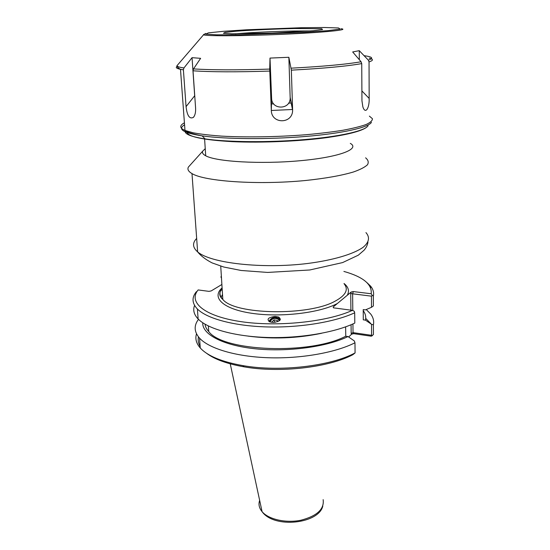 <?xml version="1.0" encoding="UTF-8"?>
<svg xmlns="http://www.w3.org/2000/svg" width="550" height="550" viewBox="0 0 550 550"><rect width="100%" height="100%" fill="white"/><g stroke="black" fill="none" stroke-linecap="round" stroke-linejoin="round"><path stroke-width="0.82" d="M279.489 320.698L278.107 319.199C274.457 317.604 271.769 318.526 270.029 321.956M280.335 319.763L278.891 318.34C274.539 316.374 271.219 317.412 268.936 321.468M275.131 316.442L278.616 317.02C281.978 319.653 280.17 321.447 273.192 322.417L269.816 321.881C266.351 319.213 268.125 317.405 275.131 316.442M271.322 110.488L292.621 109.484M205.239 148.658L202.709 151.161C201.953 152.776 202.95 154.316 205.714 155.787C216.253 161.721 260.569 164.347 299.915 160.744C339.35 157.211 360.47 148.988 350.302 143.378M190.719 164.484L188.368 167.097C187.213 169.352 188.423 171.517 191.991 173.594C204.696 181.438 258.122 185.151 305.484 180.503C325.407 178.406 341.364 175.574 353.368 172.006C360.188 169.613 364.904 167.186 367.503 164.725C368.878 162.291 368.239 159.995 365.599 157.829M222.097 287.877C211.255 297.406 222.681 308.969 251.556 313.259C280.28 317.639 319.708 313.005 337.349 303.518L347.277 295.274C349.566 291.053 348.494 287.127 344.053 283.498M343.887 271.425C363.117 276.856 372.219 284.302 371.202 293.755L353.286 291.569L351.168 292.036L347.277 295.274M337.349 303.518L333.163 306.996L333.499 307.842L352.385 310.351C327.36 321.915 277.365 327.154 240.749 321.613C203.974 316.161 188.011 302.067 198.131 289.933L208.972 291.363L211.228 290.902L221.884 284.474M222.516 294.463L220.949 297.481M220.639 290.812L222.186 289.321M198.468 336.868C197.773 340.079 198.33 343.262 200.152 346.411M206.463 353.203C214.507 359.308 227.047 363.853 244.069 366.843C279.723 373.189 328.886 367.476 352.839 354.702L355.073 352.928C330.681 366.149 279.716 372.158 242.853 365.612C221.767 361.831 207.57 355.953 200.269 347.985C196.233 343.351 194.975 338.628 196.515 333.809M348.645 336.985L351.622 334.18L353.705 333.664L371.312 336.215L373.422 334.538L373.402 324.823L371.532 324.308L371.559 335.308L353.024 332.633L352.935 323.929M221.052 277.599L221.451 277.647M221.375 276.416L220.914 276.739M355.073 352.928L354.977 342.794L354.344 340.959L348.019 336.552L345.757 336.222L345.634 326.858M352.385 310.351L354.303 311.272L354.695 312.799L354.791 323.07C335.156 332.496 300.211 338.463 267.382 337.48C234.527 336.497 207.618 328.838 198.131 318.979L197.395 309.004C206.896 318.587 233.908 326.012 266.894 326.927C299.874 327.841 334.978 321.998 354.695 312.799M351.168 292.036L350.728 293.562L371.463 296.168L372.212 295.35L371.202 293.755M351.072 324.741L351.161 333.493L353.024 332.633L353.705 333.664M371.463 296.168L371.491 307.306L365.42 309.891L363.227 309.602L363.289 319.839L365.468 320.141L371.532 324.308M371.559 335.308L372.302 335.775M365.723 318.395L370.741 323.503M373.416 329.278L373.422 334.538M366.245 309.54L370.714 314.064C373.264 317.481 374.165 321.069 373.402 324.823M196.384 291.692C191.606 297.502 191.943 303.277 197.395 309.004M194.576 305.415C192.761 310.028 193.944 314.552 198.131 318.979M371.491 307.306L373.374 305.944L373.354 296.12L372.212 295.35M373.354 296.12C374.124 292.641 373.216 289.327 370.638 286.179L367.125 282.782M373.374 305.944L373.368 301.063M363.261 315.411L363.289 319.839M363.234 310.626C365.434 313.658 366.176 316.827 365.468 320.141M348.019 336.552C327.106 346.837 287.746 352.213 255.2 348.782C222.578 345.393 202.036 334.201 202.744 322.761M354.977 342.794C335.507 352.653 300.864 358.841 268.304 357.741C235.723 356.634 209 348.521 199.54 338.133C194.109 331.904 193.744 325.648 198.454 319.364M345.757 336.222C309.877 355.073 222.998 351.471 208.746 331.561C206.559 329.168 205.315 326.714 205.019 324.191M321.53 333.293C297.192 338.367 272.69 339.309 248.036 336.119M271.549 322.3L274.003 319.839L274.491 322.046L274.12 322.389M274.003 319.839L277.406 320.471L277.764 321.626M277.406 320.471L277.661 321.668M275.488 322.231L274.491 322.046M279.723 320.499L278.692 319.275C274.801 317.199 271.817 318.058 269.748 321.853M183.947 67.959L192.053 57.674L200.626 58.334L193.504 68.894L193.022 70.799L195.607 108.309C195.766 112.365 195.051 115.376 193.462 117.329C189.606 119.391 187.137 115.83 186.065 106.638L183.397 69.816L183.947 67.959C179.561 67.327 177.217 66.598 176.914 65.78L178.062 64.439M269.713 69.087L270.002 58.08L288.86 57.282L291.356 70.153L292.614 110.144C292.751 124.238 271.267 124.3 271.308 110.254L269.713 69.087C237.016 70.146 211.613 70.084 193.504 68.894M361.075 61.758L352.681 51.948L359.26 50.669L368.335 60.115L369.043 61.903L369.16 98.422C369.545 107.889 365.434 114.874 362.856 106.858L361.955 100.822L361.735 63.594L361.075 61.758C346.445 64.316 323.132 66.461 291.143 68.172M310.991 30.931L293.776 31.013C274.161 31.371 248.786 32.587 235.345 33.832M270.002 58.08L271.611 98.326L271.308 110.254M192.053 57.674L194.673 95.748L186.065 106.638M271.466 103.922L273.639 103.854M288.585 103.159L291.321 103.001M359.322 59.709L359.26 50.669M361.893 90.915L369.16 98.422M271.611 98.326C271.624 110.034 290.132 109.938 290.18 98.251L288.86 57.282M290.187 97.501L292.621 109.292M194.673 95.748L194.851 97.357M365.942 232.595C370.074 237.201 369.229 242.337 362.924 247.431C353.272 254.169 333.204 260.184 307.808 263.457C262.034 269.177 210.231 263.106 197.629 251.873C192.548 247.466 192.225 242.983 196.666 238.432M344.059 283.704C348.776 289.444 345.902 295.206 335.438 300.988C309.231 316.188 234.603 314.827 222.826 299.441C219.271 295.68 219.031 291.851 222.104 287.966M333.678 307.773L333.163 306.996M352.797 310.551L352.632 293.844L353.286 291.569M350.728 293.562L350.907 310.159M351.161 333.493L351.622 334.18M323.146 499.647C324.424 509.169 316.993 516.038 300.843 520.245C285.814 523.325 268.517 519.372 262.075 511.651C259.112 508.056 258.301 504.302 259.648 500.39M203.658 34.396L203.569 34.767C204.827 36.211 243.238 36.066 283.834 34.244C324.479 32.443 350.185 29.776 341.055 28.717M301.771 27.706L324.576 27.5L338.511 27.961L340.161 29.068L327.972 30.642L303.456 32.381L240.336 34.753L216.721 34.829L205.693 34.121L208.478 32.856L223.3 31.316L246.668 29.782L301.771 27.706M294.683 28.524C274.381 28.985 251.673 30.03 235.792 31.233L225.039 32.381L223.403 33.302L231.88 33.797L272.106 33.082L313.197 30.738L322.513 29.576L321.722 28.737L294.683 28.524M364.086 55.688C372.481 56.808 373.897 58.286 368.335 60.115M369.38 116.112L372.419 118.711C372.529 120.588 370.411 122.526 366.059 124.527C360.394 126.534 352.612 128.453 342.712 130.288C331.726 132.028 319.337 133.519 305.532 134.764C277.173 136.991 245.884 137.479 221.664 136.118C210.224 135.293 200.729 134.186 193.181 132.797L184.979 130.433C179.561 128.026 179.376 125.489 184.422 122.829M369.043 61.903C373.491 60.445 373.546 59.187 369.194 58.135M291.356 70.153C323.565 68.413 347.022 66.227 361.735 63.594M193.022 70.799C211.241 72.043 236.809 72.139 269.734 71.081M177.347 66.261C175.251 67.389 176.296 68.406 180.489 69.314L183.397 69.816M184.566 124.781C177.299 129.174 183.15 132.873 202.118 135.871C225.259 139.205 268.194 139.569 305.353 136.483C342.574 133.403 368.362 127.511 371.449 122.375M205.597 33.468L203.569 34.767L176.914 65.78C177.1 66.997 178.296 68.172 180.489 69.314L184.979 130.433C186.808 132.172 192.521 133.987 202.118 135.871L205.109 138.916C227.92 142.746 268.627 142.979 304.109 140.051C339.632 137.026 364.293 131.443 368.129 125.764C365.014 130.845 340.113 136.613 304.363 139.604C268.661 142.601 227.459 142.216 205.109 138.916C190.685 136.696 184.064 133.925 185.254 130.611M186.863 131.519C186.649 136.517 201.857 139.899 232.478 141.666C262.185 143.034 301.689 141.233 329.285 137.28M278.891 318.34L278.616 317.02M281.841 337.927L281.854 337.501M272.154 337.961L272.168 337.576M205.714 155.787L204.559 138.359M367.957 242.062C367.51 244.984 366.224 247.692 364.1 250.188L358.318 255.173L342.602 262.584L309.76 269.981L267.623 272.429L241.134 270.476L223.795 267.032L212.107 262.907C205.7 259.6 200.874 255.922 197.629 251.873L191.991 173.594M222.152 288.702C218.769 292.662 218.989 296.244 222.826 299.441L220.729 266.145M202.709 151.161L188.368 167.097M244.069 366.843L242.853 365.612M370.638 287.753L370.638 286.179M322.802 506.096C318.759 523.786 274.086 528.88 262.075 511.651L230.038 362.904M208.354 325.985L208.746 331.561M200.269 347.985L199.54 338.133M290.18 98.251L292.614 110.144M194.459 115.748L193.462 117.329"/></g></svg>
